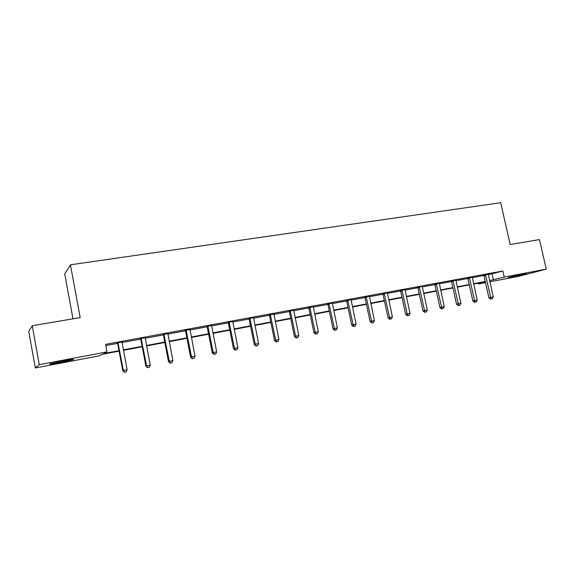 <?xml version="1.0" encoding="UTF-8"?>
<svg xmlns="http://www.w3.org/2000/svg" width="575" height="575" viewBox="0 0 575 575"><rect width="100%" height="100%" fill="white"/><g stroke="black" fill="none" stroke-linecap="round" stroke-linejoin="round"><path stroke-width="0.86" d="M62.819 360.992C71.53 359.411 74.951 358.98 73.083 359.72L60.526 362.487C51.786 364.09 48.329 364.521 50.147 363.781L62.819 360.992M523.171 274.095L526.628 273.693L511.908 277.057L508.393 277.466L523.171 274.095M72.989 318.823L64.738 273.952L70.438 264.802L500.688 202.709L510.183 244.555L539.458 239.588L546.25 269.143L519.031 276.252L489.85 281.786M485.508 282.613L478.414 283.957L485.393 282.095M478.249 283.195L478.414 283.957M119.083 351.131L102.192 354.322L99.116 355.868L35.312 367.964L39.265 364.672L106.986 351.907L103.68 353.575L118.996 350.678M39.265 364.672L32.265 325.738L28.75 331.401L35.312 367.964M488.268 274.692L502.866 270.983L105.577 344.353L106.986 351.907M105.8 345.561L117.58 343.376M122.022 342.549L140.71 339.092M145.159 338.265L163.336 334.902M167.785 334.075L185.466 330.798M189.923 329.971L207.122 326.787M211.578 325.96L228.318 322.855M232.774 322.036L249.068 319.017M253.525 318.191L269.387 315.251M273.844 314.424L289.29 311.564M293.739 310.737L308.782 307.948M313.231 307.129L327.879 304.412M332.328 303.586L346.603 300.941M351.045 300.121L364.952 297.541M369.387 296.722L382.943 294.213M387.37 293.387L400.581 290.943M405.001 290.123L417.881 287.737M422.294 286.918L434.858 284.589M439.264 283.777L451.504 281.506M455.903 280.693L467.849 278.48M472.24 277.668L483.891 275.504M488.268 274.332L483.712 275.188M472.233 277.308L467.669 278.156M455.925 280.162L451.325 281.182M439.264 283.418L434.671 284.266M422.323 286.372L417.694 287.407M405.03 289.57L400.394 290.612M387.399 292.833L382.749 293.875M369.394 296.348L364.758 297.203M351.073 299.553L346.402 300.603M332.364 303.018L327.685 304.067M313.238 306.741L308.581 307.603M293.782 310.148L289.081 311.212M273.858 314.029L269.179 314.892M253.575 317.587L248.86 318.651M232.832 321.425L228.103 322.496M211.636 325.349L206.907 326.42M189.944 329.554L185.243 330.424M167.814 333.651L163.113 334.521M145.231 337.633L140.487 338.711M122.101 341.909L117.35 342.995M32.265 325.738L80.177 317.601L70.438 264.802M502.866 270.983L504.239 277.064L546.25 269.143M489.598 280.665L504.239 277.064M123.388 349.852L142.126 346.308M146.524 345.482L164.752 342.039M169.151 341.205L186.882 337.856M191.288 337.022L208.538 333.766M212.944 332.932L229.727 329.762M234.14 328.929L250.477 325.838M254.89 325.012L270.796 322M275.202 321.173L290.691 318.241M295.097 317.414L310.184 314.561M314.59 313.727L329.281 310.953M333.687 310.126L347.997 307.417M352.396 306.59L366.347 303.952M370.738 303.126L384.33 300.553M388.722 299.726L401.968 297.225M406.353 296.398L419.268 293.954M423.638 293.128L436.238 290.749M440.601 289.922L452.884 287.601M457.247 286.781L469.222 284.517M473.577 283.698L485.257 281.491M485.343 281.858L473.656 284.064M469.308 284.891L457.326 287.155M452.971 287.974L440.687 290.303M436.317 291.13L423.725 293.509M419.348 294.335L406.432 296.779M402.054 297.606L388.801 300.114M384.416 300.941L370.817 303.514M366.426 304.348L352.482 306.985M348.083 307.812L333.766 310.522M329.367 311.355L314.676 314.137M310.27 314.971L295.183 317.817M290.777 318.651L275.288 321.583M270.875 322.417L254.969 325.428M250.563 326.262L234.226 329.353M229.813 330.187L213.03 333.356M208.617 334.19L191.367 337.453M186.961 338.287L169.237 341.643M164.831 342.477L146.611 345.92M142.212 346.754L123.474 350.297M492.121 273.98L493.458 279.939M485.746 275.303L483.985 275.792L488.915 297.828L490.698 297.412L485.465 274.692M491.28 298.964L492.293 298.763L491.28 298.964L490.698 297.412L493.242 296.901L488.283 274.174M483.985 275.792L483.625 275.051M488.915 297.828L490.568 299.129M492.293 298.763L493.242 296.901M469.667 278.278L467.942 278.767L472.887 301.012L474.627 300.603L469.387 277.668M475.238 302.17L476.28 301.961L475.238 302.17L474.627 300.603L477.221 300.092L472.255 277.136M467.942 278.767L467.583 278.012M472.887 301.012L474.54 302.335M476.28 301.961L477.221 300.092M453.28 281.319L451.605 281.8L456.557 304.261L458.261 303.859L452.999 280.701M458.9 305.433L459.957 305.224L458.9 305.433L458.261 303.859L460.906 303.334L455.903 280.348M451.605 281.8L451.231 281.031M456.557 304.261L458.217 305.591M459.957 305.224L460.906 303.334M436.59 284.409L434.952 284.884L439.918 307.575L441.578 307.179L436.303 283.791M442.24 308.761L443.318 308.545L442.24 308.761L441.578 307.179L444.267 306.64L439.286 283.238M434.952 284.884L434.578 284.107M439.918 307.575L441.578 308.919M443.318 308.545L444.267 306.64M419.57 287.565L417.982 288.032L422.956 310.946L424.566 310.558L419.283 286.939M425.263 312.153L426.363 311.938L425.263 312.153L424.566 310.558L427.318 310.011L422.294 286.573M417.982 288.032L417.601 287.248M422.956 310.946L424.623 312.304M426.363 311.938L427.318 310.011M402.22 290.777L400.682 291.245L405.67 314.381L407.229 314.007L401.932 290.145M407.963 315.61L409.077 315.387L407.963 315.61L407.229 314.007L410.033 313.447L405.001 289.771M400.682 291.245L400.293 290.447M405.67 314.381L407.33 315.761M409.077 315.387L410.033 313.447M384.531 294.062L383.043 294.515L388.039 317.889L389.555 317.522L384.237 293.415M390.31 319.139L391.453 318.909L390.31 319.139L389.555 317.522L392.409 316.954L387.37 293.034M383.043 294.515L382.648 293.71M388.039 317.889L389.706 319.283M391.453 318.909L392.409 316.954M366.491 297.404L365.053 297.85L370.056 321.461L371.522 321.102L366.196 296.757M372.312 322.733L373.477 322.503L372.312 322.733L371.522 321.102L374.433 320.527L369.416 296.161M365.053 297.85L364.658 297.038M370.056 321.461L371.73 322.877M373.477 322.503L374.433 320.527M348.091 300.811L346.703 301.25L351.72 325.112L353.129 324.76L347.789 300.164M353.956 326.399L355.142 326.162L353.956 326.399L353.129 324.76L356.098 324.171L351.045 299.762M346.703 301.25L346.301 300.438M351.72 325.112L353.388 326.535M355.142 326.162L356.098 324.171M329.317 304.297L327.987 304.721L333.004 328.828L334.363 328.49L329.015 303.636M335.225 330.143L336.433 329.899L335.225 330.143L334.363 328.49L337.396 327.894L332.336 303.219M327.987 304.721L327.577 303.902M333.004 328.828L334.679 330.28M336.433 329.899L337.396 327.894M310.155 307.848L308.883 308.265L313.914 332.63L315.208 332.3L309.846 307.179M316.106 333.96L317.342 333.716L316.106 333.96L315.208 332.3L318.306 331.689L313.274 306.547M308.883 308.265L308.473 307.431M313.914 332.63L315.589 334.089M317.342 333.716L318.306 331.689M290.598 311.47L289.39 311.88L294.429 336.504L295.658 336.188L290.289 310.795M296.599 337.863L297.864 337.611L296.599 337.863L295.658 336.188L298.82 335.563L293.746 310.363M289.39 311.88L288.973 311.039M294.429 336.504L296.103 337.985M297.864 337.611L298.82 335.563M270.638 315.172L269.488 315.574L274.534 340.457L275.698 340.156L270.322 314.489M276.683 341.838L277.969 341.586L276.683 341.838L275.698 340.156L278.925 339.516L273.887 313.828M269.488 315.574L269.071 314.719M274.534 340.457L276.208 341.96M277.969 341.586L278.925 339.516M250.254 318.952L249.176 319.341L254.222 344.497L255.322 344.209L249.931 318.262M256.342 345.906L257.658 345.64L256.342 345.906L255.322 344.209L258.613 343.555L253.539 317.803M249.176 319.341L248.752 318.478M254.222 344.497L255.897 346.021M257.658 345.64L258.613 343.555M229.432 322.812L228.426 323.186L233.472 348.623L234.507 348.349L229.109 322.115M235.563 350.053L236.914 349.787L235.563 350.053L234.507 348.349L237.87 347.681L232.789 321.648M228.426 323.186L227.995 322.323M233.472 348.623L235.153 350.161M236.914 349.787L237.87 347.681M208.164 326.751L207.23 327.118L212.283 352.842L213.239 352.576L207.834 326.047M214.346 354.293L215.718 354.02L214.346 354.293L213.239 352.576L216.674 351.893L211.593 325.565M207.23 327.118L206.792 326.241M212.283 352.842L213.958 354.401M215.718 354.02L216.674 351.893M186.429 330.783L185.574 331.135L190.627 357.147L191.504 356.895L186.099 330.072M192.661 358.627L194.062 358.347L192.661 358.627L191.504 356.895L195.018 356.198L189.98 329.353M185.574 331.135L185.128 330.251M190.627 357.147L192.309 358.728M194.062 358.347L195.018 356.198M164.213 334.894L163.444 335.239L168.497 361.546L169.294 361.308L163.882 334.183M170.495 363.055L171.932 362.768L170.495 363.055L169.294 361.308L172.888 360.597L167.85 333.442M163.444 335.239L162.998 334.341M168.497 361.546L170.171 363.148M171.932 362.768L172.888 360.597M141.507 339.106L140.817 339.437L145.87 366.045L146.582 365.829L141.17 338.38M147.833 367.583L149.306 367.288L147.833 367.583L146.582 365.829L150.255 365.096L145.18 337.863M140.817 339.437L140.365 338.531M145.87 366.045L147.552 367.669M149.306 367.288L150.255 365.096M118.292 343.412L117.688 343.721L122.741 370.645L123.366 370.444L117.947 342.678M124.667 372.212L126.169 371.91L124.667 372.212L123.366 370.444L127.118 369.696L122.051 342.139M117.688 343.721L117.228 342.808M122.741 370.645L124.416 372.291M126.169 371.91L127.118 369.696M485.566 274.857L483.812 275.353M469.488 277.84L467.77 278.322M453.1 280.866L451.425 281.355M436.403 283.957L434.772 284.438M419.391 287.112L417.802 287.579M402.04 290.317L400.495 290.785M384.344 293.595L382.857 294.048M366.304 296.937L364.866 297.383M347.904 300.344L346.517 300.783M329.123 303.816L327.793 304.247M309.961 307.359L308.689 307.783M290.404 310.982L289.196 311.391M270.437 314.676L269.294 315.078M250.053 318.449L248.975 318.845M229.231 322.302L228.225 322.683M207.956 326.241L207.029 326.607M186.221 330.266L185.366 330.618M164.012 334.377L163.235 334.722M141.299 338.582L140.609 338.912M118.076 342.88L117.48 343.196M250.139 318.6L249.061 318.996"/></g></svg>
